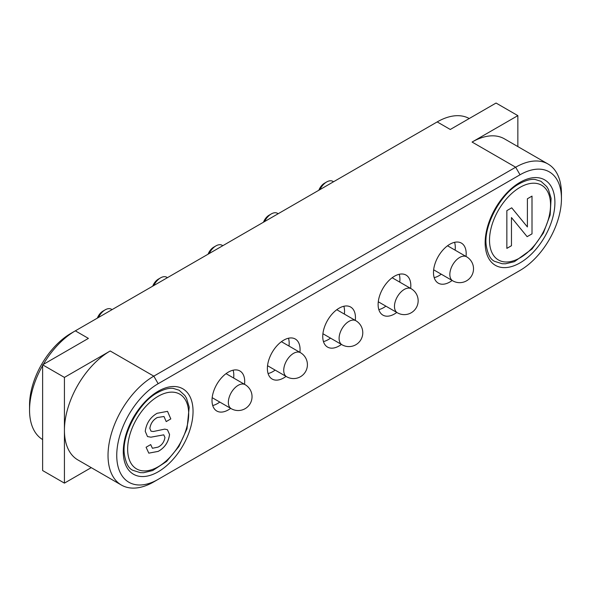 <?xml version="1.0" encoding="UTF-8"?>
<svg xmlns="http://www.w3.org/2000/svg" width="591" height="591" viewBox="0 0 591 591"><rect width="100%" height="100%" fill="white"/><g stroke="black" fill="none" stroke-linecap="round" stroke-linejoin="round"><path stroke-width="0.89" d="M469.232 118.525A64.737 37.381 120 0 0 437.192 121.916L75.33 330.842A64.737 37.381 120 0 0 43.291 364.44M42.626 365.585A64.737 37.381 120 0 0 29.55 410.132A64.737 37.381 120 0 0 42.626 439.571M158.166 479.353L153.808 481.872A64.737 37.381 -60 0 1 121.436 485.078A64.737 37.381 -60 0 1 111.514 433.196A64.737 37.381 -60 0 1 153.808 376.149L515.67 167.223A64.737 37.381 -60 0 1 548.042 164.017A64.737 37.381 -60 0 1 561.45 193.656L561.45 198.694A58.575 33.82 120 0 0 520.028 174.781L158.166 383.699A58.575 33.82 120 0 0 116.745 455.439A58.575 33.82 120 0 0 158.166 479.353L520.028 270.434A58.575 33.82 120 0 0 520.036 270.427A58.575 33.82 120 0 0 561.45 198.694M515.751 272.902A64.737 37.381 -60 0 1 515.67 272.946L520.028 270.434M437.192 121.916L450.276 129.473L496.056 103.041L517.849 115.629L472.076 142.054A64.737 37.381 -60 0 1 504.441 138.848L548.042 164.017M29.55 410.132L29.55 405.094A58.575 33.82 -60 0 1 70.964 333.361L75.33 330.842L88.406 338.392L42.626 364.824L42.626 470.539L64.426 483.128L91.243 467.644M121.436 485.078L77.835 459.901A64.737 37.381 -60 0 1 64.426 430.27A64.737 37.381 -60 0 1 110.207 350.98L64.426 377.405L64.426 483.128M42.626 364.824L64.426 377.405M70.964 333.361A58.575 33.82 -60 0 1 70.972 333.361L75.33 330.842M244.541 384.327A23.123 13.349 120 0 0 239.916 370.978A23.123 13.349 120 0 0 228.355 372.123A23.123 13.349 120 0 0 213.255 392.498A23.123 13.349 120 0 0 216.801 411.026A23.123 13.349 120 0 0 230.667 408.351M299.91 352.362A23.123 13.349 120 0 0 295.286 339.012A23.123 13.349 120 0 0 283.732 340.157A23.123 13.349 120 0 0 268.624 360.532A23.123 13.349 120 0 0 272.17 379.06A23.123 13.349 120 0 0 286.044 376.386M466.026 256.457A23.123 13.349 120 0 0 461.401 243.108A23.123 13.349 120 0 0 449.84 244.253A23.123 13.349 120 0 0 434.732 264.628A23.123 13.349 120 0 0 438.278 283.155A23.123 13.349 120 0 0 452.152 280.481M410.656 288.423A23.123 13.349 120 0 0 406.032 275.074A23.123 13.349 120 0 0 394.47 276.219A23.123 13.349 120 0 0 379.363 296.593A23.123 13.349 120 0 0 382.909 315.121A23.123 13.349 120 0 0 396.783 312.454M355.287 320.388A23.123 13.349 120 0 0 350.662 307.039A23.123 13.349 120 0 0 339.101 308.184A23.123 13.349 120 0 0 323.994 328.559A23.123 13.349 120 0 0 327.54 347.087A23.123 13.349 120 0 0 341.413 344.42M517.849 146.59L517.849 115.629M434.193 277.644A23.123 13.349 120 0 0 441.248 274.194M455.122 250.163A23.123 13.349 120 0 0 454.582 242.325M319.864 189.659A12.33 7.122 -60 0 1 326.675 181.954L324.496 183.21A9.249 5.341 120 0 0 318.83 190.258M326.675 181.954A12.33 7.122 -60 0 1 332.836 181.341L333.553 181.755M527.394 226.951L527.394 198.775L532.011 196.109L532.011 233.866L527.135 236.681L511.466 217.554L511.466 245.73L506.856 248.39L506.856 210.632L511.725 207.818L527.394 226.951L511.717 207.825M531.989 196.123L532.011 233.866M531.989 233.859L527.12 236.666M511.466 245.73L511.466 217.554M511.444 245.716L506.856 248.368M150.675 444.602L152.419 448.273L158.026 447.136C161.875 445.222 164.18 442.009 164.948 437.503L163.759 434.828L150.897 437.185L147.491 436.55L145.246 431.341C146.354 423.245 150.306 417.231 157.125 413.286L167.519 411.351L170.799 418.916L166.204 421.568M170.799 418.916L166.211 421.597L163.995 416.515L157.302 417.512C153.106 419.809 150.616 423.444 149.841 428.409L151.023 431.186L153.342 431.511L164.734 429.118L167.438 429.731L169.543 434.481C168.472 442.142 164.69 447.771 158.189 451.369L148.799 453.149M150.897 437.185L147.506 436.557M163.781 434.843L150.919 437.2M169.543 434.481L169.565 434.488C168.494 442.149 164.712 447.786 158.211 451.384L148.806 453.157L146.088 447.247L150.698 444.587L152.419 448.273M167.438 429.731L169.565 434.488M149.841 428.409L151.023 431.186M157.302 417.512L157.324 417.527C153.128 419.824 150.639 423.459 149.855 428.423M163.973 416.507L157.324 417.527M167.519 411.351L170.821 418.93M378.824 309.61A23.123 13.349 120 0 0 385.879 306.16M399.752 282.129A23.123 13.349 120 0 0 399.213 274.29M264.495 221.625A12.33 7.122 -60 0 1 271.306 213.92L269.119 215.176A9.249 5.341 120 0 0 263.46 222.223M271.306 213.92A12.33 7.122 -60 0 1 277.467 213.307L278.184 213.72M323.454 341.576A23.123 13.349 120 0 0 330.509 338.126M344.383 314.094A23.123 13.349 120 0 0 343.844 306.256M209.125 253.591A12.33 7.122 -60 0 1 215.929 245.886L213.75 247.149A9.249 5.341 120 0 0 208.091 254.189M215.929 245.886A12.33 7.122 -60 0 1 222.098 245.28L222.814 245.693M268.085 373.549A23.123 13.349 120 0 0 275.14 370.092M289.014 346.067A23.123 13.349 120 0 0 288.474 338.229M153.756 285.556A12.33 7.122 -60 0 1 160.56 277.859L158.381 279.115A9.249 5.341 120 0 0 152.722 286.162M160.56 277.859A12.33 7.122 -60 0 1 166.728 277.245L167.445 277.659M212.716 405.515A23.123 13.349 120 0 0 219.771 402.065M233.644 378.033A23.123 13.349 120 0 0 233.105 370.195M98.387 317.53A12.33 7.122 -60 0 1 105.191 309.824L103.011 311.08A9.249 5.341 120 0 0 97.352 318.128M105.191 309.824A12.33 7.122 -60 0 1 111.359 309.211L112.076 309.625M472.076 142.054L515.67 167.223L520.028 174.781M110.207 350.98L153.808 376.149L158.166 383.699M520.028 182.331A49.326 28.479 -60 0 1 550.236 225.304A49.326 28.479 -60 0 1 489.828 260.18A49.326 28.479 -60 0 1 520.028 182.331M158.166 391.249A49.326 28.479 -60 0 1 188.374 434.222A49.326 28.479 -60 0 1 127.959 469.106A49.326 28.479 -60 0 1 158.166 391.249M466.587 256.782A13.874 8.008 120 0 0 455.897 260.498A13.874 8.008 120 0 0 449.84 274.46A13.874 8.008 120 0 0 452.713 280.806A13.874 13.874 0 0 0 471.662 275.731A13.874 13.874 0 0 0 466.587 256.782L447.527 245.775M520.028 187.362A43.158 24.918 120 0 0 493.603 255.482A43.158 24.918 120 0 0 546.461 224.964A43.158 24.918 120 0 0 520.028 187.362M158.166 396.288A43.158 24.918 120 0 0 131.734 464.408A43.158 24.918 120 0 0 184.599 433.89A43.158 24.918 120 0 0 158.166 396.288M411.218 288.748A13.874 8.008 120 0 0 400.521 292.464A13.874 8.008 120 0 0 394.47 306.426A13.874 8.008 120 0 0 397.344 312.772A13.874 13.874 0 0 0 416.293 307.697A13.874 13.874 0 0 0 411.218 288.748L392.158 277.74M355.841 320.714A13.874 8.008 120 0 0 345.151 324.429A13.874 8.008 120 0 0 339.101 338.392A13.874 8.008 120 0 0 341.975 344.745A13.874 13.874 0 0 0 360.924 339.662A13.874 13.874 0 0 0 355.841 320.714L336.789 309.714M300.472 352.679A13.874 8.008 120 0 0 289.782 356.395A13.874 8.008 120 0 0 283.732 370.358A13.874 8.008 120 0 0 286.598 376.711A13.874 13.874 0 0 0 305.554 371.636A13.874 13.874 0 0 0 300.472 352.679L281.419 341.679M245.102 384.652A13.874 8.008 120 0 0 234.413 388.368A13.874 8.008 120 0 0 228.355 402.331A13.874 8.008 120 0 0 231.229 408.677A13.874 13.874 0 0 0 250.185 403.601A13.874 13.874 0 0 0 245.102 384.652L226.043 373.645M519.393 183.742C525.68 180.321 530.94 178.903 535.173 179.487L540.972 181.297L546.727 186.586L548.426 189.408L551.1 198.347L550.162 214.961L543.41 232.987L532.063 248.974L514.406 261.695L505.445 263.793L502.173 263.734L494.733 261.392C490.596 259.685 487.774 254.44 486.267 245.649C483.15 226.597 500.562 193.464 519.393 183.742M157.524 392.66C163.818 389.247 169.078 387.829 173.311 388.405L179.11 390.223L184.857 395.497L186.542 398.297L189.209 407.103L187.015 428.763L178.844 446.582L166.61 461.438L152.692 470.554L143.613 472.711L140.326 472.652L132.864 470.318C128.727 468.611 125.905 463.359 124.406 454.568C121.281 435.515 138.693 402.382 157.524 392.66M433.654 269.806L452.713 280.806M378.284 301.772L397.344 312.772M322.915 333.738L341.975 344.745M267.546 365.711L286.598 376.711M212.176 397.677L231.229 408.677"/></g></svg>
